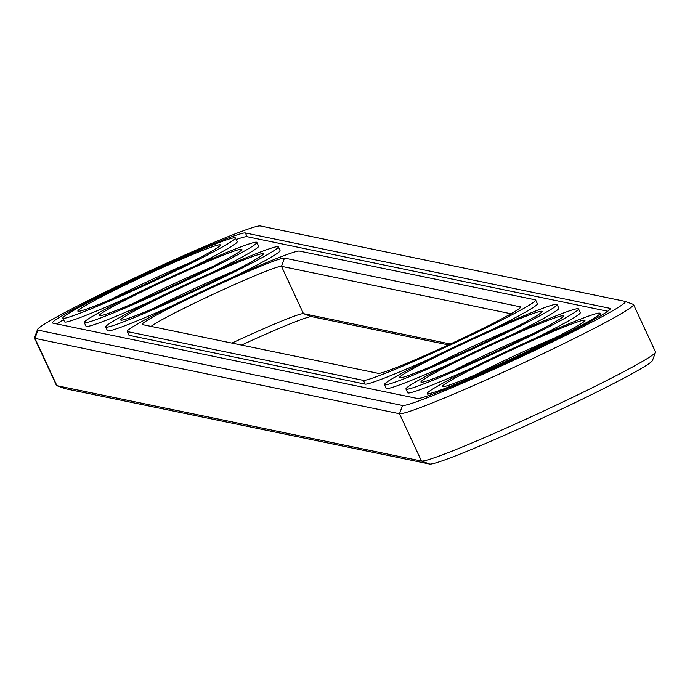 <?xml version="1.0" encoding="UTF-8"?>
<svg xmlns="http://www.w3.org/2000/svg" width="690" height="690" viewBox="0 0 690 690"><rect width="100%" height="100%" fill="white"/><g stroke="black" fill="none" stroke-linecap="round" stroke-linejoin="round"><path stroke-width="1.03" d="M37.527 329.501A123.062 6.227 -24.9 0 0 37.959 330.122L402.503 405.478A123.062 6.227 -24.9 0 0 522.925 355.971A123.062 6.227 -24.9 0 0 625.028 301.375A123.062 6.227 -24.9 0 0 624.864 301.332L260.32 225.966A123.062 6.227 -24.9 0 0 145.547 272.852A123.062 6.227 -24.9 0 0 37.527 329.501L34.509 337.721A129.263 6.538 -24.9 0 0 34.5 338.091L56.459 385.399A129.263 6.538 -24.9 0 0 56.752 385.632A129.263 6.538 -24.9 0 0 56.916 385.676L421.461 461.041A129.263 6.538 -24.9 0 0 542.021 411.792A129.263 6.538 -24.9 0 0 655.491 352.28A129.263 6.538 -24.9 0 0 655.5 351.909L633.541 304.601A129.263 6.538 -24.9 0 0 633.248 304.368A129.263 6.538 -24.9 0 0 633.084 304.325L625.157 301.435M64.843 388.565A123.062 6.227 -24.9 0 0 64.972 388.625A123.062 6.227 -24.9 0 0 65.136 388.668L429.68 464.034A123.062 6.227 -24.9 0 0 544.453 417.148A123.062 6.227 -24.9 0 0 652.473 360.499L655.491 352.28M34.5 338.091A129.263 6.538 -24.9 0 0 34.957 338.367L399.501 413.733A129.263 6.538 -24.9 0 0 523.037 363.104A129.263 6.538 -24.9 0 0 633.541 304.601M448.44 344.914L311.656 316.632A78.591 3.976 -24.9 0 0 241.56 345.086M450.38 344.017L303.445 313.639A72.39 3.666 -24.9 0 0 231.9 343.094M417.45 398.484A106.51 5.391 -24.9 0 0 519.234 356.764A106.51 5.391 -24.9 0 0 610.296 308.559A106.51 5.391 -24.9 0 0 609.917 308.327L245.373 232.97A106.51 5.391 -24.9 0 0 143.589 274.689A106.51 5.391 -24.9 0 0 52.526 322.894A106.51 5.391 -24.9 0 0 52.906 323.118L417.45 398.484M511.005 313.778L281.486 266.331A72.39 3.666 -24.9 0 0 218.049 292.017A72.39 3.666 -24.9 0 0 151.153 326.396M453.641 370.521A72.39 3.666 155.1 0 1 488.848 353.349A72.39 3.666 155.1 0 1 533.611 333.399M475.082 374.955A72.39 3.666 155.1 0 1 510.29 357.782A72.39 3.666 155.1 0 1 555.053 337.833M432.199 366.088A72.39 3.666 155.1 0 1 467.397 348.916A72.39 3.666 155.1 0 1 512.17 328.966M153.43 308.456A72.39 3.666 155.1 0 1 188.629 291.292A72.39 3.666 155.1 0 1 233.401 271.334M131.98 304.023A72.39 3.666 155.1 0 1 167.187 286.859A72.39 3.666 155.1 0 1 211.951 266.901M110.538 299.589A72.39 3.666 155.1 0 1 145.745 282.426A72.39 3.666 155.1 0 1 190.509 262.467M607.718 311.259L247.115 236.713A106.51 5.391 -24.9 0 0 236.153 239.534M63.566 319.651A106.51 5.391 -24.9 0 0 56.847 323.938M519.906 308.094L520.364 306.852A78.591 3.976 155.1 0 1 520.631 307.24A78.591 3.976 155.1 0 1 451.648 343.422A78.591 3.976 155.1 0 1 378.344 373.368L142.459 324.602A78.591 3.976 155.1 0 1 142.356 324.576A78.591 3.976 155.1 0 1 206.948 289.998A78.591 3.976 155.1 0 1 284.478 258.086L281.486 266.331L303.445 313.639L311.656 316.632M520.364 306.852L284.478 258.086M485.717 347.622A78.591 3.976 155.1 0 1 563.523 316.106A78.591 3.976 155.1 0 1 493.911 352.581A78.591 3.976 155.1 0 1 421.124 382.2A78.591 3.976 155.1 0 1 485.717 347.622M507.167 352.055A78.591 3.976 155.1 0 1 584.965 320.54A78.591 3.976 155.1 0 1 515.361 357.015A78.591 3.976 155.1 0 1 442.575 386.633A78.591 3.976 155.1 0 1 507.167 352.055M464.275 343.189A78.591 3.976 155.1 0 1 542.073 311.673A78.591 3.976 155.1 0 1 472.469 348.148A78.591 3.976 155.1 0 1 399.683 377.766A78.591 3.976 155.1 0 1 464.275 343.189M185.507 285.565A78.591 3.976 155.1 0 1 263.304 254.049A78.591 3.976 155.1 0 1 193.7 290.516A78.591 3.976 155.1 0 1 120.914 320.143A78.591 3.976 155.1 0 1 185.507 285.565M164.065 281.132A78.591 3.976 155.1 0 1 241.862 249.616A78.591 3.976 155.1 0 1 172.258 286.083A78.591 3.976 155.1 0 1 99.472 315.71A78.591 3.976 155.1 0 1 164.065 281.132M142.623 276.699A78.591 3.976 155.1 0 1 220.421 245.183A78.591 3.976 155.1 0 1 150.817 281.649A78.591 3.976 155.1 0 1 78.03 311.276A78.591 3.976 155.1 0 1 142.623 276.699M235.437 237.99A95.142 4.813 155.1 0 1 151.17 282.408A95.142 4.813 155.1 0 1 62.842 318.099A95.142 4.813 155.1 0 1 141.252 276.414A95.142 4.813 155.1 0 1 235.437 237.99L237.17 241.733A95.142 4.813 155.1 0 1 192.001 267.427M129.461 296.838A95.142 4.813 155.1 0 1 64.584 321.851L62.842 318.099M256.878 242.423A95.142 4.813 155.1 0 1 172.612 286.842A95.142 4.813 155.1 0 1 84.292 322.532A95.142 4.813 155.1 0 1 162.693 280.847A95.142 4.813 155.1 0 1 256.878 242.423L258.621 246.166A95.142 4.813 155.1 0 1 213.443 271.86M150.903 301.271A95.142 4.813 155.1 0 1 86.026 326.284L84.292 322.532M278.32 246.856A95.142 4.813 155.1 0 1 194.054 291.275A95.142 4.813 155.1 0 1 105.734 326.965A95.142 4.813 155.1 0 1 184.135 285.281A95.142 4.813 155.1 0 1 278.32 246.856L280.062 250.599A95.142 4.813 155.1 0 1 234.885 276.293M172.353 305.704A95.142 4.813 155.1 0 1 107.468 330.717L105.734 326.965M429.672 358.904A95.142 4.813 155.1 0 1 365.131 384.114L129.254 335.349A95.142 4.813 155.1 0 1 128.918 335.15L127.176 331.398A95.142 4.813 155.1 0 1 205.577 289.714A95.142 4.813 155.1 0 1 299.426 251.082L535.311 299.848A95.142 4.813 -24.9 0 1 535.647 300.047L537.389 303.798A95.142 4.813 155.1 0 1 492.212 329.492M557.089 304.48A95.142 4.813 155.1 0 1 472.823 348.907A95.142 4.813 155.1 0 1 384.503 384.597A95.142 4.813 155.1 0 1 462.904 342.904A95.142 4.813 155.1 0 1 557.089 304.48L558.831 308.232A95.142 4.813 155.1 0 1 513.653 333.926M451.122 363.337A95.142 4.813 155.1 0 1 386.236 388.341L384.503 384.597M578.531 308.913A95.142 4.813 155.1 0 1 494.264 353.34A95.142 4.813 155.1 0 1 405.944 389.031A95.142 4.813 155.1 0 1 484.345 347.337A95.142 4.813 155.1 0 1 578.531 308.913L580.273 312.665A95.142 4.813 155.1 0 1 535.095 338.359M472.564 367.77A95.142 4.813 155.1 0 1 407.687 392.774L405.944 389.031M129.254 335.349L127.512 331.605L363.397 380.371A95.142 4.813 -24.9 0 0 454.313 343.111A95.142 4.813 -24.9 0 0 535.647 300.047M505.787 351.771A95.142 4.813 155.1 0 1 599.981 313.346A95.142 4.813 155.1 0 1 515.706 357.774A95.142 4.813 155.1 0 1 427.386 393.464A95.142 4.813 155.1 0 1 505.787 351.771M402.503 405.478L399.501 413.733L421.461 461.041L429.68 464.034M37.959 330.122L34.957 338.367L56.916 385.676L65.136 388.668M609.917 308.327L610.227 308.999M245.373 232.97L247.115 236.713M365.131 384.114L363.397 380.371M64.972 388.625L56.752 385.632M625.028 301.375L633.248 304.368M427.386 393.464L428.404 395.663M599.981 313.346L600.999 315.546"/></g></svg>
